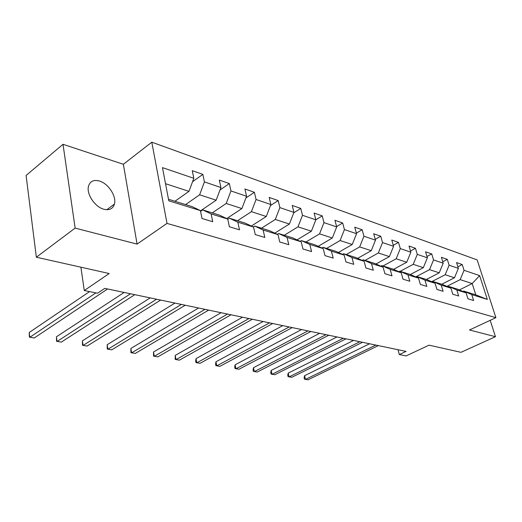 <?xml version="1.0" encoding="UTF-8"?>
<svg xmlns="http://www.w3.org/2000/svg" width="522" height="522" viewBox="0 0 522 522"><rect width="100%" height="100%" fill="white"/><g stroke="black" fill="none" stroke-linecap="round" stroke-linejoin="round"><path stroke-width="0.78" d="M103.891 209.257C109.444 210.536 112.961 208.807 114.435 204.056C116.713 196.37 108.295 183.457 99.389 181.003C93.477 179.49 89.817 181.369 88.401 186.654C86.535 194.491 95.219 207.13 103.891 209.257M63.012 144.3L26.1 175.451L36.344 257.215L75.142 228.101L137.084 244.107L167.007 223.403L151.798 142.186L123.362 164.273L63.012 144.3L75.142 228.101M167.007 223.403L495.9 317.67L477.167 259.904L151.798 142.186M495.9 317.67L469.474 329.989L495.463 336.703L490.197 320.325M495.463 336.703L460.978 352.324L429.032 345.166L406.07 355.932L399.337 354.568L406.038 351.404L104.752 288.385L97.542 293.22L84.277 290.526L109.196 273.528L36.344 257.215M168.489 199.267L192.024 206.588L200.402 210.594L202.014 218.496L212.728 221.733L211.097 213.909L227.722 219.051L229.386 226.763L239.507 229.817L237.823 222.183L253.548 227.05L255.251 234.574L264.83 237.464L263.108 230.006L277.998 234.619L279.746 241.973L288.816 244.714L287.061 237.425L301.187 241.797L302.962 248.981L311.575 251.584L309.794 244.459L323.209 248.616L325.004 255.636L333.193 258.109L331.385 251.147L344.142 255.095L345.962 261.966L353.746 264.321L351.926 257.503L364.075 261.268L365.909 267.988L373.328 270.233L371.488 263.564L383.07 267.147L384.916 273.73L391.989 275.864L390.136 269.339L401.19 272.758L403.049 279.205L409.809 281.247L407.943 274.853L418.507 278.122L420.373 284.438L426.826 286.389L424.96 280.118L435.061 283.244L436.927 289.436L443.106 291.302L441.234 285.156L450.904 288.151L452.776 294.225L458.694 296.007L456.815 289.978L466.081 292.849L467.96 298.806L473.63 300.522L471.751 294.604L487.333 299.426L479.64 275.609L472.195 283.544L460.163 279.629L446.845 286.363M200.402 210.594L168.782 200.807L162.479 167.627L193.825 178.302L192.272 170.687L202.856 174.368L192.553 181.715M479.64 275.609L464.051 270.305L462.224 264.543L456.561 262.573L458.381 268.373L449.122 265.222L447.295 259.356L441.384 257.3L443.211 263.205L433.547 259.917L431.727 253.94L425.56 251.8L427.374 257.816L417.287 254.384L415.473 248.289L409.033 246.051L410.847 252.191L400.302 248.602L398.495 242.391L391.761 240.048L393.568 246.306L382.535 242.554L380.74 236.212L373.693 233.765L375.481 240.153L363.932 236.218L362.151 229.752L354.764 227.187L356.546 233.699L344.435 229.582L342.667 222.979L334.928 220.284L336.69 226.94L323.979 222.613L322.231 215.873L314.1 213.048L315.843 219.84L302.486 215.299L300.763 208.408L292.216 205.44L293.925 212.382L279.877 207.599L278.18 200.559L269.182 197.427L270.866 204.533L256.067 199.495L254.403 192.292L244.922 188.997L246.567 196.259L230.952 190.941L229.334 183.574L219.318 180.097L220.923 187.528L204.428 181.91L202.856 174.368M227.722 219.051L219.312 215.071L202.706 209.909L200.559 211.364M185.591 204.585L199.613 194.81L216.16 200.194L200.468 210.901M202.706 209.909L211.097 213.909M204.428 181.91L199.613 194.81M220.923 187.528L216.16 200.194M253.548 227.05L245.131 223.103L229.412 218.216L227.775 219.292M212.258 212.878L226.222 203.469L241.882 208.572L226.724 218.581M229.412 218.216L237.823 222.183M230.952 190.941L226.222 203.469M246.567 196.259L241.882 208.572M277.998 234.619L269.58 230.711L254.69 226.078L253.327 226.946M237.523 220.734L251.415 211.671L266.266 216.506L251.382 226.033M254.69 226.078L263.108 230.006M256.067 199.495L251.415 211.671M270.866 204.533L266.266 216.506M301.187 241.797L292.783 237.921L278.65 233.53L277.365 234.326M261.496 228.192L275.303 219.449L289.403 224.036L274.787 233.125M278.65 233.53L287.061 237.425M279.877 207.599L275.303 219.449M293.925 212.382L289.403 224.036M323.209 248.616L314.825 244.779L301.39 240.603L300.176 241.334M284.268 235.278L297.99 226.835L311.393 231.194L297.031 239.885M301.39 240.603L309.794 244.459M302.486 215.299L297.99 226.835M315.843 219.84L311.393 231.194M344.142 255.095L335.783 251.297L323.007 247.324L321.859 247.996M305.938 242.012L319.555 233.856L332.312 238.006L318.205 246.325M323.007 247.324L331.385 251.147M323.979 222.613L319.555 233.856M336.69 226.94L332.312 238.006M364.075 261.268L355.75 257.509L343.58 253.725L342.491 254.344M326.576 248.433L340.09 240.538L352.239 244.498L338.373 252.478M343.58 253.725L351.926 257.503M344.435 229.582L340.09 240.538M356.546 233.699L352.239 244.498M383.07 267.147L374.789 263.434L363.181 259.819L362.144 260.4M346.249 254.553L359.658 246.913L371.253 250.684L357.616 258.351M363.181 259.819L371.488 263.564M363.932 236.218L359.658 246.913M375.481 240.153L371.253 250.684M401.19 272.758L392.962 269.084L381.876 265.633L380.897 266.174M365.035 260.4L378.326 252.987L389.399 256.589L375.99 263.969M381.876 265.633L390.136 269.339M382.535 242.554L378.326 252.987M393.568 246.306L389.399 256.589M418.507 278.122L410.325 274.481L399.728 271.192L398.795 271.688M382.991 265.979L396.165 258.795L406.749 262.24L393.549 269.345M399.728 271.192L407.943 274.853M400.302 248.602L396.165 258.795M410.847 252.191L406.749 262.24M435.061 283.244L426.931 279.648L416.797 276.497L415.903 276.967M400.159 271.323L413.215 264.347L423.342 267.642L410.357 274.5M416.797 276.497L424.96 280.118M417.287 254.384L413.215 264.347M427.374 257.816L423.342 267.642M450.904 288.151L442.832 284.594L433.129 281.58L432.281 282.017M415.74 276.888L429.534 269.659L439.237 272.817L426.383 279.479M433.129 281.58L441.234 285.156M433.547 259.917L429.534 269.659M443.211 263.205L439.237 272.817M466.081 292.849L458.075 289.338L448.77 286.441L447.961 286.852M431.616 281.723L445.175 274.748L454.473 277.776L441.743 284.255M448.77 286.441L456.815 289.978M449.122 265.222L445.175 274.748M458.381 268.373L454.473 277.776M487.333 299.426L475.796 294.845L463.764 291.106L462.988 291.491M459.406 289.919L472.195 283.544L475.796 294.845M463.764 291.106L471.751 294.604M464.051 270.305L460.163 279.629M80.897 267.192L84.277 290.526M397.992 349.72L399.337 354.568M174.935 201.27L188.971 191.346L165.533 183.711M193.825 178.302L188.971 191.346M462.224 264.543L457.885 266.788M447.295 259.356L442.754 261.737M431.727 253.94L426.976 256.485M415.473 248.289L410.494 251.01M398.495 242.391L393.275 245.294M380.74 236.212L375.253 239.337M362.151 229.752L356.382 233.112M342.667 222.979L336.599 226.6M322.231 215.873L315.83 219.795M300.763 208.408L293.762 212.813M278.18 200.559L270.481 205.544M254.403 192.292L245.927 197.949M229.334 183.574L219.99 190.015M137.084 244.107L123.362 164.273M369.556 343.776L304.6 375.69L305.474 379.416L375.827 345.081M304.6 375.69L304.111 377.674L304.457 379.161L308.045 379.814L378.319 345.61M353.577 340.429L288.209 373.119L289.071 376.917L359.873 341.747M288.209 373.119L287.739 375.148L288.079 376.662L291.739 377.321L362.477 342.295M336.944 336.951L271.186 370.45L272.04 374.313L343.274 338.276M271.186 370.45L270.735 372.519L271.075 374.059L274.813 374.737L345.982 338.843M319.627 333.33L253.496 367.677L254.338 371.612L325.982 334.661M253.496 367.677L253.066 369.791L253.405 371.364L257.215 372.049L328.801 335.248M301.579 329.558L235.102 364.793L235.924 368.8L307.96 330.889M235.102 364.793L234.698 366.953L235.024 368.552L238.926 369.256L310.903 331.503M282.754 325.617L215.958 361.792L216.76 365.87L289.149 326.955M215.958 361.792L215.579 364.004L215.899 365.628L219.886 366.346L292.222 327.601M263.095 321.506L196.011 358.66L196.801 362.823L269.509 322.85M196.011 358.66L195.665 360.924L195.978 362.588L200.056 363.319L272.712 323.516M242.554 317.206L175.222 355.404L175.986 359.645L248.974 318.55M175.222 355.404L175.209 359.41L179.385 360.167L252.328 319.255M221.06 312.711L153.527 351.998L154.271 356.33L227.488 314.055M153.527 351.998L153.54 356.102L157.814 356.872L230.998 314.792M198.549 308.006L130.872 348.448L131.59 352.865L204.976 309.35M130.872 348.448L130.911 352.644L135.289 353.433L208.656 310.12M174.955 303.073L107.186 344.729L107.871 349.244L181.369 304.411M107.186 344.729L107.258 349.029L111.741 349.838L185.225 305.22M150.192 297.892L82.404 340.846L83.05 345.453L156.58 299.23M82.404 340.846L82.502 345.244L87.109 346.073L160.639 300.078M124.164 292.45L56.435 336.775L57.048 341.486L130.526 293.775M56.435 336.775L56.578 341.284L61.296 342.132L134.793 294.669M89.575 291.602L29.206 332.501L29.774 337.323L95.891 292.888M29.206 332.501L29.382 337.127L34.237 338.002L107.591 288.979M106.834 209.727L114.435 204.056"/></g></svg>
